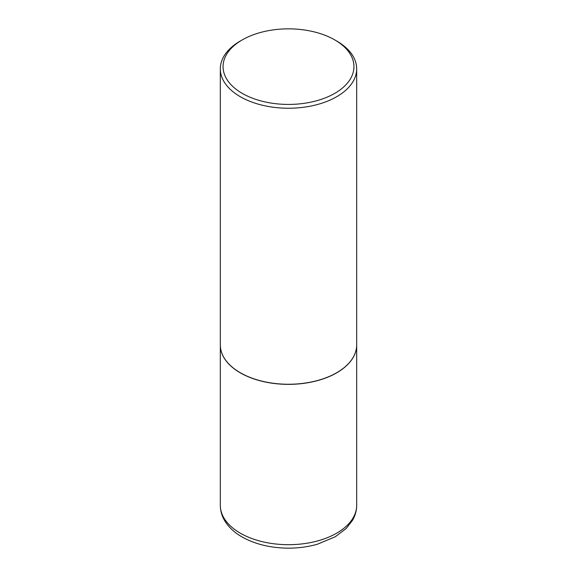 <?xml version="1.0" encoding="UTF-8"?>
<svg xmlns="http://www.w3.org/2000/svg" width="577" height="577" viewBox="0 0 577 577"><rect width="100%" height="100%" fill="white"/><g stroke="black" fill="none" stroke-linecap="round" stroke-linejoin="round"><path stroke-width="0.87" d="M220.32 344.938A68.18 39.366 0 0 0 220.32 344.996A68.18 39.366 0 0 0 240.284 372.829A68.18 39.366 0 0 0 314.595 381.361A68.18 39.366 0 0 0 356.68 344.996A68.18 39.366 0 0 0 356.68 344.938M240.335 372.749A68.043 39.286 0 0 0 240.385 372.771A68.043 39.286 0 0 0 336.615 372.771L336.716 372.72A68.18 39.366 0 0 0 356.68 344.88L356.68 68.865A68.18 39.366 0 0 0 336.716 41.032L334.783 39.921A65.453 37.793 0 0 0 242.217 39.921L242.217 39.921A65.453 37.793 0 0 0 242.217 93.359A65.453 37.793 0 0 0 334.783 93.359A65.453 37.793 0 0 0 334.783 39.921M240.284 41.032L242.217 39.921L240.284 41.032A68.18 39.366 0 0 0 220.32 68.865L220.32 344.88A68.18 39.366 0 0 0 240.284 372.72A68.18 39.366 0 0 0 336.716 372.72L336.615 372.771M220.32 68.865A68.18 39.366 0 0 0 262.405 105.238A68.18 39.366 0 0 0 336.716 96.705A68.18 39.366 0 0 0 356.68 68.865M356.68 505.329C356.651 510.544 355.288 515.499 352.612 520.194L346.07 528.611L335.244 536.776L317.364 544.241C308.291 546.808 298.756 548.114 288.752 548.15C270.873 548.085 255.279 544.335 241.979 536.906C234.132 532.412 228.254 526.815 224.352 520.129C221.698 515.456 220.349 510.522 220.32 505.329A68.18 39.366 0 0 0 240.284 533.162A68.18 39.366 0 0 0 314.595 541.695A68.18 39.366 0 0 0 356.68 505.329L356.68 344.996M220.32 505.329L220.32 344.996"/></g></svg>
